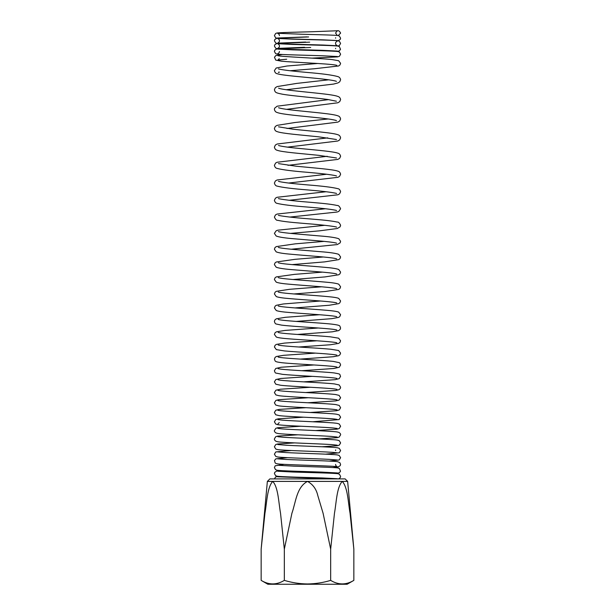 <?xml version="1.0" encoding="UTF-8"?>
<svg xmlns="http://www.w3.org/2000/svg" width="615" height="615" viewBox="0 0 615 615"><rect width="100%" height="100%" fill="white"/><g stroke="black" fill="none" stroke-linecap="round" stroke-linejoin="round"><path stroke-width="0.92" d="M353.848 580.376L347.137 584.25L267.863 584.25L261.152 580.376C268.855 585.088 276.581 585.088 284.33 580.376C291.925 582.674 299.651 583.873 307.5 583.958C315.441 583.858 323.167 582.659 330.67 580.376C338.381 585.088 346.107 585.088 353.848 580.376L353.848 549.134L350.05 513.248C348.113 502.478 347.798 487.257 342.263 481.399L307.5 481.399C296.492 487.149 295.761 502.509 291.917 513.241L284.33 549.134L280.532 513.248C278.595 502.478 278.28 487.257 272.737 481.399C267.194 487.28 266.879 502.501 264.95 513.248L261.152 549.134L261.152 580.376M267.364 481.399L307.5 481.399C312.927 484.374 316.379 489.148 317.847 495.721L323.09 513.271L330.67 549.134L334.468 513.248C336.405 502.501 336.713 487.28 342.263 481.399L347.636 481.399L345.13 478.893L269.87 478.893L267.364 481.399L261.152 549.134M330.67 549.134L330.67 580.376M284.33 549.134L284.33 580.376M338.235 35.616L340.61 33.11C338.942 29.874 337.266 29.874 335.598 33.11L337.258 35.486M347.636 481.399L353.848 549.134M337.412 30.75L312.681 31.726C295.838 32.188 278.764 32.549 276.635 33.087L275.658 33.479L274.398 35.639L275.658 37.799L277.019 38.261C280.209 38.83 305.924 39.322 323.329 39.86L337.374 40.552M277.634 476.794L333.668 478.893M278.272 476.356L275.62 476.994L274.405 478.893M277.696 471.228L292.955 472.028C310.46 472.62 335.044 473.143 338.065 473.758L339.388 474.242L340.61 476.379L340.226 477.663L338.565 478.893M280.755 470.583L276.996 470.929L274.805 472.274L274.421 473.558L275.62 475.679L277.019 476.195C280.186 476.84 304.733 477.363 322.191 477.94L337.366 478.724M277.726 465.271L293.962 466.162C311.359 466.777 334.698 467.331 337.966 467.984L339.418 468.53L340.495 471.228L339.418 472.727L335.729 473.519M284.015 464.371L275.197 465.793L274.413 467.577L275.543 469.652L276.927 470.214C280.132 470.905 303.71 471.451 321.222 472.074L337.281 472.943M277.757 458.828L285.352 459.413C300.635 460.181 332.753 460.896 337.535 461.673L339.834 462.649L340.587 464.402L340.226 465.655L338.042 467.054L332.63 467.538M287.659 457.683L275.82 458.852L274.482 460.52L275.159 462.872C275.382 463.087 275.428 463.948 281.993 464.248C295.715 465.063 335.936 466.016 337.251 466.7C336.336 466.416 335.775 465.647 335.575 464.402M277.796 451.917L286.098 452.586C301.596 453.386 332.577 454.139 337.466 454.954L339.196 455.446L340.61 457.714L339.196 459.982L329.14 461.081M335.582 450.549L335.682 449.896M291.226 450.526L275.781 451.94L274.405 454.185L275.789 456.438L277.611 456.968C282.746 457.806 313.742 458.559 329.11 459.351L337.243 459.997M277.811 444.545L286.775 445.283C302.411 446.121 332.161 446.905 337.343 447.751L339.257 448.32L340.602 450.549L339.249 452.786L325.55 454.162M294.647 442.892L277.596 443.999L275.728 444.568L274.39 446.798L275.766 449.042L277.565 449.588C283 450.541 318.824 451.418 332.308 452.325L337.189 452.809M277.857 436.704L283.415 437.273C297.353 438.226 331.8 439.133 337.351 440.102L339.272 440.694L340.61 442.923L339.272 445.152L337.381 445.729L322.045 446.767M297.86 434.797L277.703 436.096L275.697 436.719L274.398 438.933C274.236 439.571 274.721 440.34 275.858 441.232L277.673 441.755C283.346 442.754 317.986 443.669 331.777 444.607L337.158 445.16M277.88 428.386L281.616 428.847C293.924 429.893 331.224 430.907 337.274 431.968L339.142 432.514C340.295 433.437 340.779 434.205 340.602 434.82L339.18 437.104L337.251 437.672L318.716 438.902M300.835 426.233L277.811 427.725L275.858 428.286L274.39 430.592C274.213 431.207 274.697 431.976 275.851 432.906L277.788 433.46C283.661 434.49 317.156 435.443 331.216 436.419L337.128 437.034M277.926 419.607L282.001 420.114C294.57 421.206 330.824 422.251 337.128 423.358L339.219 423.973L340.61 426.249L339.219 428.517L337.143 429.139L315.618 430.569M303.564 417.193L278.334 418.815L275.789 419.507L274.398 421.79L275.789 424.066L277.634 424.65C283.523 425.803 320.476 426.864 333.115 427.948L337.097 428.44M277.965 410.359L280.871 410.774C291.841 411.927 328.979 413.057 336.582 414.21L339.242 414.948L340.61 417.208L339.08 419.568L312.766 421.767M306.062 407.684L279.095 409.413L275.758 410.251L274.39 412.519L275.758 414.779L279.072 415.609C288.005 416.793 326.012 417.946 335.175 419.076L337.051 419.384M277.988 400.634L280.171 400.988C289.788 402.179 326.742 403.371 335.79 404.57L339.234 405.431L340.61 407.699L339.28 409.951L336.436 410.743L310.152 412.496M308.338 397.713L278.687 399.696L275.889 400.419L274.39 402.771L275.72 405.024L278.672 405.846C286.675 407.061 322.829 408.229 333.914 409.398L337.028 409.851M278.018 390.44L280.417 390.84C290.28 392.07 326.288 393.3 335.575 394.53L339.103 395.368L340.61 397.721L339.103 400.081L335.606 400.911L307.777 402.756M310.406 387.266L280.517 389.218L275.904 390.194L274.39 392.562L275.904 394.922L278.841 395.683C287.343 396.975 324.689 398.228 334.675 399.466L336.989 399.85M278.057 379.786L279.894 380.132C288.543 381.377 323.429 382.645 334.345 383.906L339.18 384.959L340.61 387.281L340.233 388.572L339.05 389.672L336.067 390.433L305.601 392.547M312.297 376.349L280.801 378.471L275.828 379.547L274.39 381.877L275.828 384.206L280.748 385.274C291.794 386.551 326.657 387.819 335.175 389.049L336.959 389.38M278.088 368.662L280.079 369.031C288.873 370.322 322.983 371.629 334.091 372.921C341.609 374.266 339.219 373.905 340.564 376.357L339.203 378.648L335.137 379.67L303.625 381.869M313.996 364.964L281.155 367.24L275.774 368.447L274.405 370.737C274.851 372.267 275.336 373.044 275.851 373.074L282.685 374.366C295.408 375.642 328.079 376.926 335.529 378.156L336.882 378.433M278.149 357.061L279.771 357.4C287.835 358.722 321.537 360.082 333.361 361.412L339.188 362.65C339.68 362.658 340.149 363.427 340.61 364.972L339.242 367.263L333.745 368.493L301.834 370.714M315.572 353.11L283.646 355.316L276.366 356.5L275.136 357.346L274.413 359.099C275.474 361.374 274.067 361.689 281.647 362.689C293.632 364.049 327.511 365.41 335.352 366.717L336.912 367.04M278.188 345.007L279.118 345.23C285.406 346.522 316.694 347.906 330.632 349.228L338.596 350.496L340.579 353.118L339.911 354.817L338.611 355.731L333.23 356.738L300.197 359.099M316.994 340.787L284.553 343.085L276.35 344.408L275.089 345.307L274.421 347.014L276.35 349.62L284.461 350.934C298.267 352.257 328.817 353.61 335.636 354.878L336.828 355.139M278.211 332.469L279.264 332.723C285.714 334.053 316.218 335.459 330.247 336.812L338.642 338.181L340.579 340.795L339.934 342.478L338.642 343.408L330.347 344.761L298.698 347.006M318.293 327.995L284.976 330.424L276.366 331.831L275.036 332.807L274.413 334.452L276.373 337.082C278.226 337.758 282.147 338.319 288.12 338.765C303.218 340.034 329.932 341.348 335.813 342.555L336.805 342.793M278.203 319.454L279.371 319.739C286.267 321.176 319.031 322.69 332.054 324.159C341.771 325.42 339.349 325.819 340.602 327.995L340.133 329.44L338.696 330.601L332.177 331.831L297.337 334.445M319.493 314.734L285.306 317.309L276.296 318.816L274.851 319.985L274.39 321.43C274.82 323.052 275.459 323.921 276.289 324.036L281.516 325.12C293.378 326.65 327.511 328.179 335.336 329.648L336.805 329.986M278.257 305.986L279.218 306.239C284.93 307.531 310.898 308.922 326.127 310.252C332.523 310.752 336.697 311.367 338.665 312.113L340.595 314.742L339.764 316.633L338.673 317.371L331.816 318.655L296.099 321.422M320.576 300.996L283.423 303.956L276.327 305.286L275.205 306.062L274.398 307.923L276.273 310.537C278.249 311.313 282.477 311.951 288.95 312.443C304.225 313.788 330.186 315.172 335.828 316.448L336.751 316.694M278.28 292.048L279.333 292.325C285.637 293.755 314.688 295.277 329.133 296.745C333.868 297.168 337.058 297.714 338.719 298.39L340.602 301.012L339.803 302.88L338.665 303.656L329.194 305.255L294.954 307.923M321.584 286.798L289.442 289.319L276.289 291.333L275.143 292.148L274.398 293.955L276.296 296.591C278.341 297.391 282.692 298.06 289.358 298.582C304.594 299.951 329.955 301.365 335.705 302.665L336.736 302.941M278.288 277.626L279.172 277.88C284.584 279.233 309.914 280.709 325.327 282.108C332.177 282.654 336.651 283.346 338.75 284.192L340.595 286.805L339.964 288.489L338.757 289.419L325.473 291.479L293.909 293.955M322.498 272.13L294.6 274.359L276.243 276.911L275.051 277.819L274.39 279.533L276.235 282.147C278.341 282.992 282.831 283.7 289.719 284.253C304.917 285.644 329.709 287.082 335.606 288.412L336.705 288.704M278.341 262.759L279.287 263.028C284.891 264.404 309.637 265.903 324.981 267.333C332 267.909 336.589 268.632 338.75 269.501L340.61 272.13L339.941 273.844L338.742 274.767L325.066 276.911L292.948 279.518M323.352 256.985L294.923 259.338L276.212 262.005L274.897 263.105L274.398 264.619L276.22 267.233C278.91 268.286 285.106 269.162 294.8 269.877C310.175 271.177 330.809 272.53 335.775 273.752L336.697 274.013M278.364 247.407L279.156 247.645C283.938 248.914 304.486 250.328 319.915 251.65C329.725 252.388 336.013 253.295 338.773 254.364L340.602 256.993L340.018 258.615L338.773 259.622L324.705 261.882L292.064 264.611M324.136 241.38L295.238 243.847L276.235 246.607L274.959 247.653L274.398 249.244L276.173 251.85C278.411 252.803 283.177 253.58 290.472 254.187C305.832 255.648 330.078 257.17 335.682 258.561L336.651 258.838M278.387 231.586L279.264 231.855C284.145 233.147 304.31 234.576 319.6 235.929C329.602 236.698 336.013 237.644 338.827 238.766L340.602 241.38L340.126 242.871L337.32 244.562L291.249 249.236M324.858 225.298L277.696 230.21L276.181 230.779L274.39 233.4L276.189 236.022C278.987 237.159 285.406 238.113 295.431 238.889C310.798 240.25 331.008 241.68 335.805 242.956L336.636 243.209M278.411 215.304L279.125 215.534C285.46 216.726 296.945 217.956 313.589 219.224C325.097 220.139 332.984 221.093 337.251 222.084C338.35 221.8 339.472 222.876 340.61 225.305L340.049 226.904L337.266 228.519L319.416 230.848L290.495 233.393M325.527 208.746L277.111 214.051L275.482 214.927L274.398 217.087C275.474 219.486 276.596 220.562 277.757 220.324C282.047 221.323 289.934 222.276 301.427 223.199C318.086 224.467 329.571 225.69 335.882 226.874L336.605 227.104M278.426 198.537L279.225 198.799C285.583 200.021 296.983 201.274 313.427 202.558C324.935 203.504 332.861 204.48 337.189 205.495C338.335 205.225 339.472 206.309 340.61 208.754L338.842 211.383L337.174 212.021L289.796 217.08M326.15 191.734L277.034 197.284L275.451 198.161L274.39 200.306C274.928 202.181 275.843 203.204 277.134 203.365C282.339 204.68 292.563 205.917 307.815 207.078C321.584 208.185 330.916 209.254 335.813 210.284L336.589 210.53M278.457 181.317L279.125 181.548C283.946 182.617 293.301 183.724 307.193 184.869C322.552 186.076 332.807 187.352 337.966 188.705C339.173 188.836 340.049 189.851 340.61 191.734L339.549 193.886L337.95 194.778L289.158 200.298M326.719 174.245L277.081 179.995L275.42 180.925L274.39 183.055C274.913 184.907 275.797 185.922 277.058 186.099C282.239 187.467 292.486 188.744 307.808 189.943C321.745 191.096 331.108 192.203 335.905 193.264L336.566 193.487M278.487 163.621L296.269 166.227C312.866 167.895 333.215 169.356 337.904 171.178C339.234 171.408 340.133 172.431 340.61 174.253L339.549 176.413L337.912 177.32L288.558 183.047M327.257 156.287L277.111 162.245L275.674 162.983L274.39 165.327C274.867 167.157 275.774 168.187 277.127 168.425C282.362 169.809 292.586 171.116 307.8 172.338C321.607 173.515 330.939 174.637 335.805 175.721L336.536 175.975M278.51 145.463L279.133 145.686C282.846 146.631 290.311 147.615 301.542 148.653C317.125 150.175 333.461 151.513 337.866 153.181C339.219 153.427 340.133 154.457 340.61 156.295L339.603 158.401L337.858 159.4L288.005 165.327M327.757 137.86L277.165 144.01L275.397 145.017L274.39 147.139C274.851 148.938 275.735 149.968 277.034 150.221C281.732 152.113 301.888 153.604 318.509 155.311L336.505 157.986M278.534 126.828L292.671 129.165C309.33 131.033 332.661 132.694 337.812 134.716C339.28 135.054 340.21 136.1 340.61 137.868L339.634 139.959L337.812 141.012L287.489 147.131M328.218 118.964L295.139 122.485L277.073 125.36L275.328 126.413L274.39 128.474C274.774 130.211 275.674 131.249 277.081 131.595C281.847 133.517 301.75 135.039 318.27 136.768L336.482 139.528M278.557 107.717L279.156 107.948C282.077 108.786 288.02 109.662 296.983 110.592C313.442 112.361 333.146 113.906 337.904 115.843C339.288 116.15 340.187 117.196 340.61 118.972L339.664 121.04L337.889 122.108L287.005 128.474M328.656 99.599L277.127 106.195L274.659 108.194L274.39 109.347C274.767 111.084 275.681 112.138 277.134 112.499C281.947 114.452 301.619 115.997 318.04 117.757C327.042 118.687 332.984 119.564 335.882 120.394L336.459 120.609M278.587 88.153L278.58 88.153C279.779 88.791 284.66 89.621 293.217 90.659C309.875 92.604 332.684 94.318 337.843 96.432C339.349 96.839 340.272 97.9 340.61 99.607L339.703 101.652L337.858 102.774L286.559 109.347M328.848 79.796L296.761 83.402L277.173 86.561L275.305 87.691L274.39 89.744C275.289 92.434 275.143 92.734 282.339 94.187C292.271 95.963 314.795 97.7 327.534 99.446L336.428 101.221M278.418 68.865L279.21 69.118C284.145 70.148 293.478 71.255 307.208 72.447C322.275 73.685 332.484 75.068 337.827 76.583C339.342 76.998 340.272 78.059 340.61 79.773L339.695 81.833L337.935 82.933L333.568 84.071L286.136 89.744M317.655 63.483L286.959 66.013L276.197 68.011L274.39 70.64C274.951 72.516 275.82 73.516 277.004 73.639C281.747 75.499 305.401 77.083 322.314 78.989C330.593 79.958 335.298 80.75 336.428 81.372M277.972 55.688L277.949 55.681C279.479 56.611 317.302 58.11 331.877 59.54L338.673 60.739L340.595 63.353L339.941 65.029L338.642 65.974L314.419 68.749L289.973 70.733M282.462 54.481L275.804 55.565L274.467 57.264L275.751 60.116L281.493 61.208C293.347 62.346 327.926 63.653 335.498 65.044L336.805 65.344M277.626 49.1L292.602 49.853C310.183 50.43 335.052 50.945 338.065 51.568L339.388 52.044L340.61 54.182L339.411 56.311L337.62 56.88L312.105 58.125M335.582 48.731L335.636 48.254M310.706 47.486L276.942 48.823L274.782 50.161L274.398 51.445L275.62 53.582L276.927 54.058C279.986 54.674 304.932 55.189 322.491 55.765L337.366 56.526M304.563 47.309L277.649 48.393C278.941 47.67 279.541 46.894 279.425 46.048C279.541 45.21 278.949 44.426 277.642 43.703L292.286 44.434C309.875 44.995 335.067 45.502 338.05 46.117L339.365 46.594L340.51 49.338L339.365 50.868L337.235 51.452M308.615 36.946L276.942 38.168L274.805 39.491L274.413 40.782L275.674 42.942L276.927 43.388C279.956 43.988 305.432 44.48 322.983 45.033L337.358 45.748C336.051 45.026 335.459 44.242 335.575 43.404C335.459 42.558 336.051 41.774 337.358 41.051L337.358 41.051M309.691 42.151L276.95 43.434L274.797 44.764L274.413 46.048L275.643 48.193L276.942 48.662C280.017 49.269 305.186 49.769 322.714 50.338L337.351 51.076M305.701 42.043L277.642 43.135C278.949 42.404 279.541 41.62 279.425 40.782C279.548 39.944 278.949 39.16 277.634 38.43L292.002 39.137C309.583 39.691 335.083 40.183 338.058 40.79L339.357 41.259L340.587 43.404L339.357 45.541L337.712 46.064M335.575 38.199L335.629 37.738M279.41 35.639C279.525 34.786 278.926 33.994 277.596 33.279L302.434 34.271C319.2 34.732 336.19 35.093 338.342 35.639L339.326 36.031L340.587 38.199L340.203 39.483L338.104 40.798M279.264 422.574L277.926 423.973M278.864 72.047L278.38 72.455L279.448 72.14M279.248 58.679L277.926 60.039L286.705 59.225M279.41 51.445C279.518 52.283 278.926 53.067 277.642 53.789M277.611 37.999L306.893 36.892M338.396 35.655L338.919 35.493"/></g></svg>
